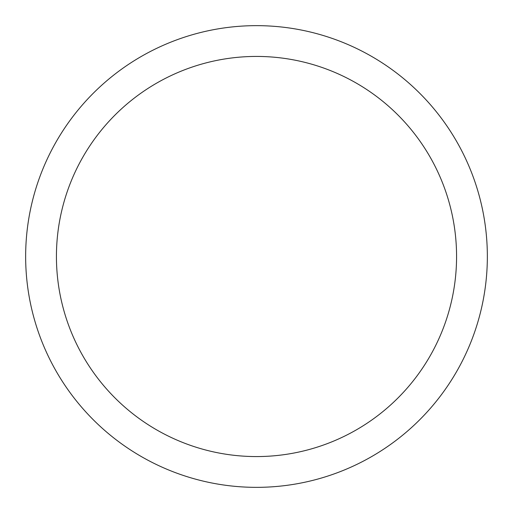<?xml version="1.0" encoding="UTF-8"?>
<svg xmlns="http://www.w3.org/2000/svg" width="513" height="513" viewBox="0 0 513 513"><rect width="100%" height="100%" fill="white"/><g stroke="black" fill="none" stroke-linecap="round" stroke-linejoin="round"><path stroke-width="0.77" d="M56.43 256.5A200.07 200.07 0 0 0 356.535 429.766A200.07 200.07 0 0 0 356.535 83.234A200.07 200.07 0 0 0 56.43 256.5M25.65 256.5A230.85 230.85 0 0 1 256.5 25.65A230.85 230.85 0 0 1 487.35 256.5A230.85 230.85 0 0 1 256.5 487.35A230.85 230.85 0 0 1 25.65 256.5"/></g></svg>
